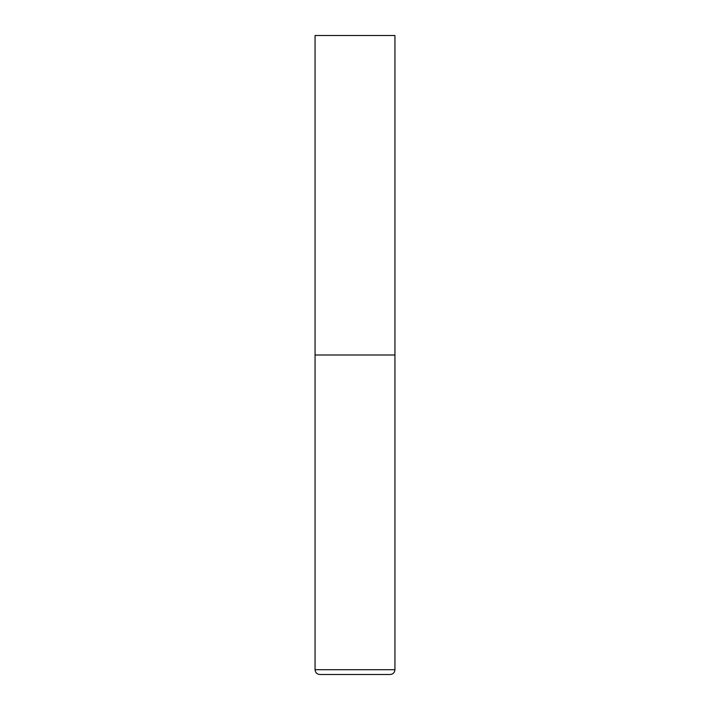 <?xml version="1.0" encoding="UTF-8"?>
<svg xmlns="http://www.w3.org/2000/svg" width="710" height="710" viewBox="0 0 710 710"><rect width="100%" height="100%" fill="white"/><g stroke="black" fill="none" stroke-linecap="round" stroke-linejoin="round"><path stroke-width="0.53" stroke-dasharray="3.55 2.66" d="M355 355L394.938 355L355 355M319.855 674.5L390.145 674.5M394.938 35.5L315.062 35.5M315.062 669.707L394.938 669.707"/><path stroke-width="1.06" d="M394.938 669.707L394.938 355L315.062 355L394.938 355L394.938 35.5L315.062 35.5L315.062 669.707C315.346 672.618 316.944 674.216 319.855 674.5L390.145 674.5C393.056 674.216 394.654 672.618 394.938 669.707L315.062 669.707"/></g></svg>
